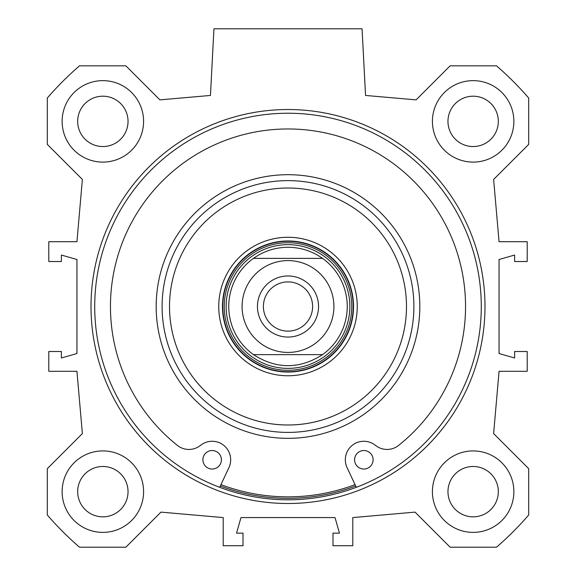 <?xml version="1.0" encoding="UTF-8"?>
<svg xmlns="http://www.w3.org/2000/svg" width="576" height="576" viewBox="0 0 576 576"><rect width="100%" height="100%" fill="white"/><g stroke="black" fill="none" stroke-linecap="round" stroke-linejoin="round"><path stroke-width="0.86" d="M513.871 121.37A40.73 40.73 0 0 1 452.779 156.643A40.73 40.73 0 0 1 452.779 86.098A40.73 40.73 0 0 1 513.871 121.37M498.319 121.37A25.178 25.178 0 0 0 460.555 99.569A25.178 25.178 0 0 0 460.555 143.179A25.178 25.178 0 0 0 498.319 121.37M513.871 491.659A40.73 40.73 0 0 1 452.779 526.932A40.73 40.73 0 0 1 452.779 456.379A40.73 40.73 0 0 1 513.871 491.659M498.319 491.659A25.178 25.178 0 0 0 460.555 469.85A25.178 25.178 0 0 0 460.555 513.461A25.178 25.178 0 0 0 498.319 491.659M143.59 491.659A40.73 40.73 0 0 1 82.49 526.932A40.73 40.73 0 0 1 82.49 456.379A40.73 40.73 0 0 1 143.59 491.659M128.038 491.659A25.178 25.178 0 0 0 90.266 469.85A25.178 25.178 0 0 0 90.266 513.461A25.178 25.178 0 0 0 128.038 491.659M143.59 121.37A40.73 40.73 0 0 1 82.49 156.643A40.73 40.73 0 0 1 82.49 86.098A40.73 40.73 0 0 1 143.59 121.37M128.038 121.37A25.178 25.178 0 0 0 90.266 99.569A25.178 25.178 0 0 0 90.266 143.179A25.178 25.178 0 0 0 128.038 121.37M288 499.802A193.291 193.291 0 0 1 120.607 209.873A193.291 193.291 0 0 1 455.393 209.873A193.291 193.291 0 0 1 288 499.802M288 498.319A191.808 191.808 0 0 1 220.327 485.986A191.808 191.808 0 0 0 355.673 485.986A191.808 191.808 0 0 1 288 498.319M288 503.503A196.992 196.992 0 0 0 458.597 208.015A196.992 196.992 0 0 0 117.403 208.015A196.992 196.992 0 0 0 288 503.503M82.382 433.577L47.311 468.648L47.311 515.03A318.449 318.449 0 0 0 79.488 547.2L125.863 547.2L160.934 512.129L223.2 517.579L223.2 545.717L243.007 545.717L243.007 533.131L236.527 533.131L240.977 517.579L335.023 517.579L339.473 533.131L332.993 533.131L332.993 545.717L352.8 545.717L352.8 517.579L415.066 512.129L450.137 547.2L496.512 547.2A318.449 318.449 0 0 0 528.689 515.03L528.689 468.648L493.618 433.577L499.061 371.311L527.206 371.311L527.206 351.504L514.613 351.504L514.613 357.984L499.061 353.542L499.061 259.488L514.613 255.046L514.613 261.526L527.206 261.526L527.206 241.711L499.061 241.711L493.618 179.446L528.689 144.382L528.689 97.999A318.449 318.449 0 0 0 496.512 65.83L450.137 65.83L416.088 99.871L365.551 95.45L362.059 28.8L213.941 28.8L210.449 95.45L159.912 99.871L125.863 65.83L79.488 65.83A318.449 318.449 0 0 0 47.311 97.999L47.311 144.382L82.382 179.446L76.939 241.711L48.794 241.711L48.794 261.526L61.387 261.526L61.387 255.046L76.939 259.488L76.939 353.542L61.387 357.984L61.387 351.504L48.794 351.504L48.794 371.311L76.939 371.311L82.382 433.577M322.538 354.65C299.513 369.331 276.487 369.331 253.462 354.65L322.538 354.65L253.462 354.65A59.249 59.249 0 0 1 253.462 258.379L322.538 258.379L253.462 258.379C263.822 251.086 275.335 247.378 288 247.27C300.665 247.378 312.178 251.086 322.538 258.379A59.249 59.249 0 0 1 322.538 354.65M263.39 306.511A24.61 24.61 0 0 0 300.305 327.83A24.61 24.61 0 0 0 300.305 285.199A24.61 24.61 0 0 0 263.39 306.511M318.55 306.511A30.55 30.55 0 0 1 272.729 332.971A30.55 30.55 0 0 1 272.729 280.058A30.55 30.55 0 0 1 318.55 306.511M373.104 459.785A9.259 9.259 0 0 1 359.215 467.798A9.259 9.259 0 0 1 359.215 451.764A9.259 9.259 0 0 1 373.104 459.785M221.407 459.785A9.259 9.259 0 0 1 207.526 467.798A9.259 9.259 0 0 1 207.526 451.764A9.259 9.259 0 0 1 221.407 459.785M356.306 487.332L347.083 467.633A18.511 18.511 0 0 1 375.451 445.356A18.511 18.511 0 0 0 398.592 445.414A177.552 177.552 0 0 0 418.183 185.782A177.552 177.552 0 0 0 157.817 185.782A177.552 177.552 0 0 0 177.408 445.414A18.511 18.511 0 0 0 200.549 445.356A18.511 18.511 0 0 1 228.917 467.633L219.694 487.332M288 244.656A61.862 61.862 0 0 0 234.425 337.442A61.862 61.862 0 0 0 341.575 337.442A61.862 61.862 0 0 0 288 244.656M253.462 258.379A59.249 59.249 0 0 0 253.462 354.65M220.954 484.639A190.325 190.325 0 0 0 355.046 484.639M288 180.619A125.899 125.899 0 0 0 178.97 369.461A125.899 125.899 0 0 0 397.03 369.461A125.899 125.899 0 0 0 288 180.619M288 188.021A118.49 118.49 0 0 0 185.386 365.76A118.49 118.49 0 0 0 390.614 365.76A118.49 118.49 0 0 0 288 188.021M288 237.269A69.242 69.242 0 0 0 228.031 341.136A69.242 69.242 0 0 0 347.969 341.136A69.242 69.242 0 0 0 288 237.269M288 240.977A65.542 65.542 0 0 0 231.242 339.286A65.542 65.542 0 0 0 344.758 339.286A65.542 65.542 0 0 0 288 240.977M261.23 269.208A45.914 45.914 0 0 1 331.639 320.789A45.914 45.914 0 0 1 260.863 343.555A45.914 45.914 0 0 1 261.23 269.208M288 241.301A65.21 65.21 0 0 0 231.523 339.12A65.21 65.21 0 0 0 344.477 339.12A65.21 65.21 0 0 0 288 241.301M288 242.755A63.756 63.756 0 0 0 232.783 338.393A63.756 63.756 0 0 0 343.217 338.393A63.756 63.756 0 0 0 288 242.755M288 174.694A131.825 131.825 0 0 0 173.837 372.427A131.825 131.825 0 0 0 402.163 372.427A131.825 131.825 0 0 0 288 174.694"/></g></svg>
